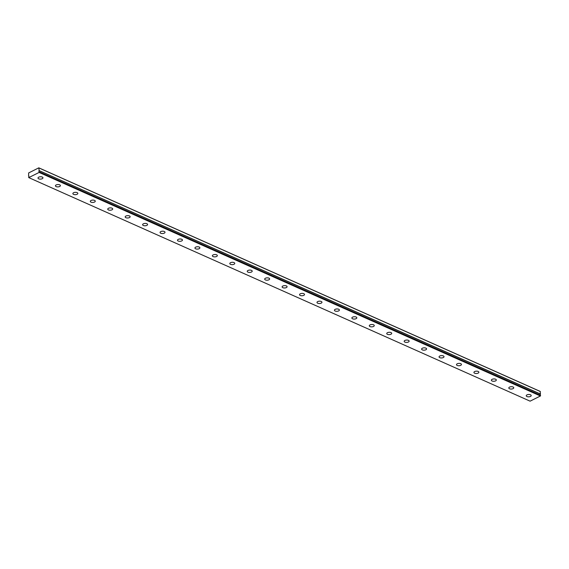 <?xml version="1.0" encoding="UTF-8"?>
<svg xmlns="http://www.w3.org/2000/svg" width="569" height="569" viewBox="0 0 569 569"><rect width="100%" height="100%" fill="white"/><g stroke="black" fill="none" stroke-linecap="round" stroke-linejoin="round"><path stroke-width="0.85" d="M540.507 395.32L39.183 171.781A0.775 0.498 114 0 1 39.126 170.593L540.443 394.139L540.13 391.38L38.813 167.834L28.656 172.933L28.592 175.878A0.775 0.498 114 0 1 28.649 177.059L28.77 177.62L39.105 172.435L39.211 171.831L540.536 395.377L39.211 171.831M540.365 395.263A0.775 0.498 114 0 1 540.443 394.139M526.958 396.543A2.482 1.174 177.5 0 0 529.689 396.707A2.482 1.174 177.5 0 0 531.204 395.547A2.482 1.174 177.5 0 0 530.486 394.772A2.482 1.174 177.5 0 0 527.755 394.609A2.482 1.174 177.5 0 0 526.24 395.768A2.482 1.174 177.5 0 0 526.958 396.543M38.713 178.83A2.482 1.174 177.5 0 0 41.445 178.993A2.482 1.174 177.5 0 0 42.959 177.834A2.482 1.174 177.5 0 0 42.241 177.059A2.482 1.174 177.5 0 0 39.51 176.895A2.482 1.174 177.5 0 0 37.995 178.054A2.482 1.174 177.5 0 0 38.713 178.83M56.146 186.604A2.482 1.174 177.5 0 0 58.877 186.767A2.482 1.174 177.5 0 0 60.392 185.608A2.482 1.174 177.5 0 0 59.681 184.833A2.482 1.174 177.5 0 0 56.95 184.669A2.482 1.174 177.5 0 0 55.435 185.828A2.482 1.174 177.5 0 0 56.146 186.604M73.586 194.378A2.482 1.174 177.5 0 0 76.317 194.548A2.482 1.174 177.5 0 0 77.832 193.389A2.482 1.174 177.5 0 0 77.114 192.607A2.482 1.174 177.5 0 0 74.383 192.443A2.482 1.174 177.5 0 0 72.868 193.602A2.482 1.174 177.5 0 0 73.586 194.378M91.026 202.159A2.482 1.174 177.5 0 0 93.757 202.322A2.482 1.174 177.5 0 0 95.272 201.163A2.482 1.174 177.5 0 0 94.554 200.38A2.482 1.174 177.5 0 0 91.822 200.217A2.482 1.174 177.5 0 0 90.307 201.376A2.482 1.174 177.5 0 0 91.026 202.159M108.459 209.933A2.482 1.174 177.5 0 0 111.19 210.096A2.482 1.174 177.5 0 0 112.705 208.937A2.482 1.174 177.5 0 0 111.993 208.162A2.482 1.174 177.5 0 0 109.262 207.998A2.482 1.174 177.5 0 0 107.747 209.157A2.482 1.174 177.5 0 0 108.459 209.933M125.898 217.707A2.482 1.174 177.5 0 0 128.63 217.87A2.482 1.174 177.5 0 0 130.145 216.711A2.482 1.174 177.5 0 0 129.426 215.936A2.482 1.174 177.5 0 0 126.695 215.772A2.482 1.174 177.5 0 0 125.18 216.931A2.482 1.174 177.5 0 0 125.898 217.707M143.338 225.48A2.482 1.174 177.5 0 0 146.069 225.644A2.482 1.174 177.5 0 0 147.584 224.485A2.482 1.174 177.5 0 0 146.866 223.709A2.482 1.174 177.5 0 0 144.135 223.546A2.482 1.174 177.5 0 0 142.62 224.705A2.482 1.174 177.5 0 0 143.338 225.48M160.771 233.254A2.482 1.174 177.5 0 0 163.502 233.425A2.482 1.174 177.5 0 0 165.017 232.266A2.482 1.174 177.5 0 0 164.306 231.483A2.482 1.174 177.5 0 0 161.575 231.32A2.482 1.174 177.5 0 0 160.06 232.479A2.482 1.174 177.5 0 0 160.771 233.254M178.211 241.036A2.482 1.174 177.5 0 0 180.942 241.199A2.482 1.174 177.5 0 0 182.457 240.04A2.482 1.174 177.5 0 0 181.739 239.264A2.482 1.174 177.5 0 0 179.007 239.094A2.482 1.174 177.5 0 0 177.492 240.253A2.482 1.174 177.5 0 0 178.211 241.036M195.644 248.809A2.482 1.174 177.5 0 0 198.382 248.973A2.482 1.174 177.5 0 0 199.897 247.814A2.482 1.174 177.5 0 0 199.178 247.038A2.482 1.174 177.5 0 0 196.447 246.875A2.482 1.174 177.5 0 0 194.932 248.034A2.482 1.174 177.5 0 0 195.644 248.809M213.083 256.583A2.482 1.174 177.5 0 0 215.815 256.747A2.482 1.174 177.5 0 0 217.33 255.588A2.482 1.174 177.5 0 0 216.618 254.812A2.482 1.174 177.5 0 0 213.88 254.649A2.482 1.174 177.5 0 0 212.372 255.808A2.482 1.174 177.5 0 0 213.083 256.583M230.523 264.357A2.482 1.174 177.5 0 0 233.254 264.521A2.482 1.174 177.5 0 0 234.769 263.369A2.482 1.174 177.5 0 0 234.051 262.586A2.482 1.174 177.5 0 0 231.32 262.423A2.482 1.174 177.5 0 0 229.805 263.582A2.482 1.174 177.5 0 0 230.523 264.357M247.956 272.138A2.482 1.174 177.5 0 0 250.687 272.302A2.482 1.174 177.5 0 0 252.202 271.143A2.482 1.174 177.5 0 0 251.491 270.36A2.482 1.174 177.5 0 0 248.76 270.197A2.482 1.174 177.5 0 0 247.245 271.356A2.482 1.174 177.5 0 0 247.956 272.138M265.396 279.912A2.482 1.174 177.5 0 0 268.127 280.076A2.482 1.174 177.5 0 0 269.642 278.917A2.482 1.174 177.5 0 0 268.924 278.141A2.482 1.174 177.5 0 0 266.192 277.971A2.482 1.174 177.5 0 0 264.677 279.13A2.482 1.174 177.5 0 0 265.396 279.912M282.836 287.686A2.482 1.174 177.5 0 0 285.567 287.85A2.482 1.174 177.5 0 0 287.082 286.691A2.482 1.174 177.5 0 0 286.363 285.915A2.482 1.174 177.5 0 0 283.632 285.752A2.482 1.174 177.5 0 0 282.117 286.911A2.482 1.174 177.5 0 0 282.836 287.686M300.268 295.46A2.482 1.174 177.5 0 0 303 295.624A2.482 1.174 177.5 0 0 304.515 294.465A2.482 1.174 177.5 0 0 303.803 293.689A2.482 1.174 177.5 0 0 301.072 293.526A2.482 1.174 177.5 0 0 299.557 294.685A2.482 1.174 177.5 0 0 300.268 295.46M317.708 303.234A2.482 1.174 177.5 0 0 320.439 303.398A2.482 1.174 177.5 0 0 321.954 302.246A2.482 1.174 177.5 0 0 321.236 301.463A2.482 1.174 177.5 0 0 318.505 301.3A2.482 1.174 177.5 0 0 316.99 302.459A2.482 1.174 177.5 0 0 317.708 303.234M335.148 311.015A2.482 1.174 177.5 0 0 337.879 311.179A2.482 1.174 177.5 0 0 339.394 310.02A2.482 1.174 177.5 0 0 338.676 309.237A2.482 1.174 177.5 0 0 335.945 309.074A2.482 1.174 177.5 0 0 334.43 310.233A2.482 1.174 177.5 0 0 335.148 311.015M352.581 318.789A2.482 1.174 177.5 0 0 355.312 318.953A2.482 1.174 177.5 0 0 356.827 317.794A2.482 1.174 177.5 0 0 356.116 317.018A2.482 1.174 177.5 0 0 353.385 316.855A2.482 1.174 177.5 0 0 351.87 318.007A2.482 1.174 177.5 0 0 352.581 318.789M370.021 326.563A2.482 1.174 177.5 0 0 372.752 326.727A2.482 1.174 177.5 0 0 374.267 325.568A2.482 1.174 177.5 0 0 373.549 324.792A2.482 1.174 177.5 0 0 370.817 324.629A2.482 1.174 177.5 0 0 369.302 325.788A2.482 1.174 177.5 0 0 370.021 326.563M387.461 334.337A2.482 1.174 177.5 0 0 390.192 334.501A2.482 1.174 177.5 0 0 391.707 333.342A2.482 1.174 177.5 0 0 390.988 332.566A2.482 1.174 177.5 0 0 388.257 332.403A2.482 1.174 177.5 0 0 386.742 333.562A2.482 1.174 177.5 0 0 387.461 334.337M404.893 342.111A2.482 1.174 177.5 0 0 407.624 342.282A2.482 1.174 177.5 0 0 409.139 341.123A2.482 1.174 177.5 0 0 408.428 340.34A2.482 1.174 177.5 0 0 405.697 340.177A2.482 1.174 177.5 0 0 404.182 341.336A2.482 1.174 177.5 0 0 404.893 342.111M422.333 349.892A2.482 1.174 177.5 0 0 425.064 350.056A2.482 1.174 177.5 0 0 426.579 348.897A2.482 1.174 177.5 0 0 425.861 348.114A2.482 1.174 177.5 0 0 423.13 347.951A2.482 1.174 177.5 0 0 421.615 349.11A2.482 1.174 177.5 0 0 422.333 349.892M439.773 357.666A2.482 1.174 177.5 0 0 442.504 357.83A2.482 1.174 177.5 0 0 444.019 356.671A2.482 1.174 177.5 0 0 443.301 355.895A2.482 1.174 177.5 0 0 440.57 355.732A2.482 1.174 177.5 0 0 439.055 356.891A2.482 1.174 177.5 0 0 439.773 357.666M457.206 365.44A2.482 1.174 177.5 0 0 459.937 365.604A2.482 1.174 177.5 0 0 461.452 364.445A2.482 1.174 177.5 0 0 460.741 363.669A2.482 1.174 177.5 0 0 458.009 363.506A2.482 1.174 177.5 0 0 456.494 364.665A2.482 1.174 177.5 0 0 457.206 365.44M474.646 373.214A2.482 1.174 177.5 0 0 477.377 373.378A2.482 1.174 177.5 0 0 478.892 372.218A2.482 1.174 177.5 0 0 478.173 371.443A2.482 1.174 177.5 0 0 475.442 371.28A2.482 1.174 177.5 0 0 473.927 372.439A2.482 1.174 177.5 0 0 474.646 373.214M492.078 380.995A2.482 1.174 177.5 0 0 494.817 381.159A2.482 1.174 177.5 0 0 496.324 380A2.482 1.174 177.5 0 0 495.613 379.217A2.482 1.174 177.5 0 0 492.882 379.054A2.482 1.174 177.5 0 0 491.367 380.213A2.482 1.174 177.5 0 0 492.078 380.995M509.518 388.769A2.482 1.174 177.5 0 0 512.249 388.933A2.482 1.174 177.5 0 0 513.764 387.774A2.482 1.174 177.5 0 0 513.053 386.998A2.482 1.174 177.5 0 0 510.315 386.828A2.482 1.174 177.5 0 0 508.807 387.987A2.482 1.174 177.5 0 0 509.518 388.769M28.77 177.62L530.095 401.166L540.422 395.981L540.536 395.377M540.479 394.047L39.126 170.593M39.154 170.508L38.813 167.834M540.365 391.543L39.041 167.997M39.105 172.435L540.422 395.981M39.225 172.208L540.55 395.754"/></g></svg>
